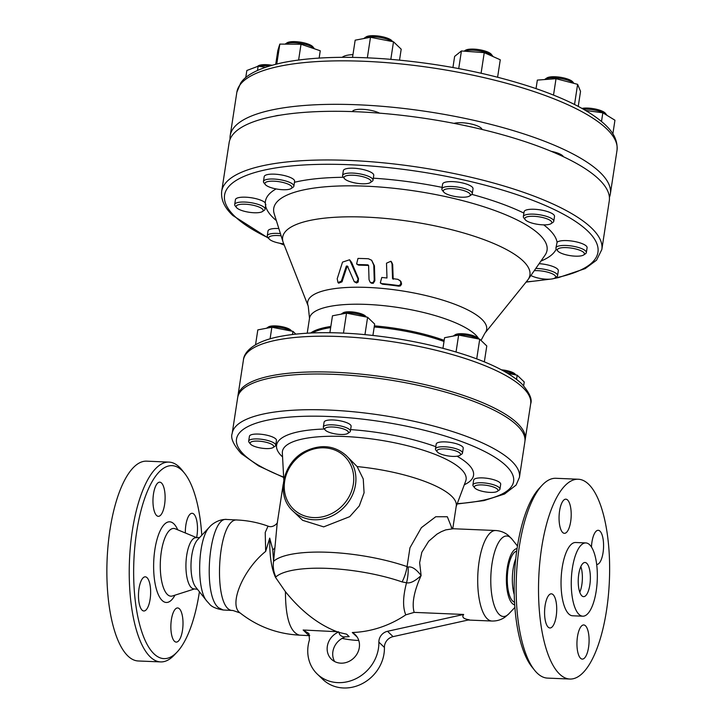 <?xml version="1.0" encoding="UTF-8"?>
<svg xmlns="http://www.w3.org/2000/svg" width="724" height="724" viewBox="0 0 724 724"><rect width="100%" height="100%" fill="white"/><g stroke="black" fill="none" stroke-linecap="round" stroke-linejoin="round"><path stroke-width="1.09" d="M515.823 374.923L515.271 374.236A11.964 3.339 -171.3 0 0 501.442 369.819M504.185 371.322A13.675 3.819 8.7 0 1 506.103 371.656A13.675 3.819 8.7 0 1 515.298 374.824M483.949 491.659A11.964 3.339 8.7 0 1 474.718 487.886A11.964 3.339 8.7 0 1 486.682 485.361A11.964 3.339 8.7 0 1 497.352 491.352A11.964 3.339 8.7 0 1 483.949 491.659M497.352 491.352L499.198 490.112A13.675 3.819 -171.3 0 0 499.949 489.107A13.675 3.819 -171.3 0 0 487.008 483.27A13.675 3.819 -171.3 0 0 472.908 484.971A13.675 3.819 -171.3 0 0 473.324 486.157L474.718 487.886M472.908 484.971L473.659 480.103A13.675 3.819 8.7 0 1 487.75 478.401A13.675 3.819 8.7 0 1 500.691 484.238L499.949 489.107M478.365 338.913L477.813 338.226A11.964 3.339 -171.3 0 0 466.853 334.153A11.964 3.339 -171.3 0 0 455.179 334.76L453.333 335.999A13.675 3.819 8.7 0 1 455.867 335.112A13.675 3.819 8.7 0 1 477.84 338.814M457.677 456.12A11.964 3.339 8.7 0 1 446.02 455.559A11.964 3.339 8.7 0 1 437.26 451.876A11.964 3.339 8.7 0 1 449.224 449.351A11.964 3.339 8.7 0 1 459.894 455.342A11.964 3.339 8.7 0 1 457.677 456.12M459.894 455.342L461.74 454.102A13.675 3.819 -171.3 0 0 462.491 453.097A13.675 3.819 -171.3 0 0 449.55 447.26A13.675 3.819 -171.3 0 0 435.459 448.961A13.675 3.819 -171.3 0 0 435.866 450.147L437.26 451.876M435.459 448.961L436.201 444.093A13.675 3.819 8.7 0 1 450.292 442.391A13.675 3.819 8.7 0 1 463.233 448.228L462.491 453.097M366.253 317.003L365.701 316.316A11.964 3.339 -171.3 0 0 365.421 316.008A11.964 3.339 -171.3 0 0 354.253 312.171A11.964 3.339 -171.3 0 0 343.067 312.849L341.221 314.089A13.675 3.819 8.7 0 1 352.751 313.148A13.675 3.819 8.7 0 1 365.729 316.904M347.792 431.205A11.964 3.339 8.7 0 1 347.782 433.432A11.964 3.339 8.7 0 1 336.108 434.038A11.964 3.339 8.7 0 1 325.148 429.966A11.964 3.339 8.7 0 1 333.185 427.024A11.964 3.339 8.7 0 1 347.792 431.205M347.782 433.432L349.62 432.192A13.675 3.819 -171.3 0 0 350.371 431.187A13.675 3.819 -171.3 0 0 349.638 429.649A13.675 3.819 -171.3 0 0 334.895 425.024A13.675 3.819 -171.3 0 0 323.338 427.051A13.675 3.819 -171.3 0 0 323.755 428.237L325.148 429.966M323.338 427.051L324.09 422.183A13.675 3.819 8.7 0 1 335.637 420.155A13.675 3.819 8.7 0 1 350.38 424.789A13.675 3.819 8.7 0 1 351.122 426.318L350.371 431.187M291.6 331.103L291.048 330.406A11.964 3.339 -171.3 0 0 281.808 326.642A11.964 3.339 -171.3 0 0 268.414 326.949L266.568 328.189A13.675 3.819 8.7 0 1 281.88 327.827A13.675 3.819 8.7 0 1 291.075 330.995M264.179 441.839A11.964 3.339 8.7 0 1 273.12 447.523A11.964 3.339 8.7 0 1 261.445 448.138A11.964 3.339 8.7 0 1 250.486 444.065A11.964 3.339 8.7 0 1 264.179 441.839M273.12 447.523L274.966 446.292A13.675 3.819 -171.3 0 0 275.717 445.278A13.675 3.819 -171.3 0 0 264.749 439.785A13.675 3.819 -171.3 0 0 248.685 441.142A13.675 3.819 -171.3 0 0 249.101 442.328L250.486 444.065M248.685 441.142L249.427 436.273A13.675 3.819 8.7 0 1 265.491 434.916A13.675 3.819 8.7 0 1 276.459 440.418L275.717 445.278M516.547 379.349L517.189 375.195L507.642 373.322M523.651 385.774L524.23 381.964L517.189 375.195M456.048 351.973L458.636 335.058L444.581 337.71L442.961 348.298M484.338 361.873L486.781 345.954L479.731 339.185L458.636 335.058M476.718 358.887L479.731 339.185M329.882 332.705L332.47 315.8L346.515 313.148L367.611 317.266L374.661 324.044L372.923 335.42M364.959 334.615L367.611 317.266M343.466 333.094L346.515 313.148M295.826 334.117L292.958 331.366L271.862 327.239L257.816 329.891L255.545 344.742M292.478 334.497L292.958 331.366M270.088 338.832L271.862 327.239M464.265 51.169A15.385 4.29 8.7 0 1 479.478 50.906A15.385 4.29 8.7 0 1 492.664 56.001L491.27 54.264A13.675 3.819 -171.3 0 0 478.754 49.612A13.675 3.819 -171.3 0 0 465.405 50.309A13.675 3.819 -171.3 0 0 465.224 50.445M492.664 56.001A15.385 4.29 8.7 0 1 493.008 56.553M443.875 189.978A13.675 3.819 8.7 0 1 461.025 189.842A13.675 3.819 8.7 0 1 469.586 195.996A13.675 3.819 8.7 0 1 456.247 196.693A13.675 3.819 8.7 0 1 443.722 192.032A13.675 3.819 8.7 0 1 443.875 189.978M469.586 195.996L471.433 194.756A15.385 4.29 -171.3 0 0 472.274 193.625A15.385 4.29 -171.3 0 0 459.622 187.38A15.385 4.29 -171.3 0 0 442.5 187.987A15.385 4.29 -171.3 0 0 441.866 188.973A15.385 4.29 -171.3 0 0 442.328 190.303L443.722 192.032M441.866 188.973L442.608 184.104A15.385 4.29 8.7 0 1 458.464 182.186A15.385 4.29 8.7 0 1 473.016 188.756L472.274 193.625M573.933 83.369L572.765 81.912A13.675 3.819 -171.3 0 0 551.489 76.807A13.675 3.819 -171.3 0 0 546.901 77.957L545.054 79.197A15.385 4.29 8.7 0 1 550.222 77.902A15.385 4.29 8.7 0 1 573.897 83.36M530.14 216.34A13.675 3.819 8.7 0 1 546.276 218.576A13.675 3.819 8.7 0 1 551.073 223.644A13.675 3.819 8.7 0 1 537.733 224.34A13.675 3.819 8.7 0 1 525.208 219.68A13.675 3.819 8.7 0 1 530.14 216.34M551.073 223.644L552.919 222.404A15.385 4.29 -171.3 0 0 553.769 221.273A15.385 4.29 -171.3 0 0 545.625 216.096A15.385 4.29 -171.3 0 0 529.362 214.195A15.385 4.29 -171.3 0 0 523.352 216.621A15.385 4.29 -171.3 0 0 523.823 217.951L525.208 219.68M523.352 216.621L524.095 211.752A15.385 4.29 8.7 0 1 539.95 209.833A15.385 4.29 8.7 0 1 554.512 216.404L553.769 221.273M583.363 109.188A15.385 4.29 8.7 0 1 591.689 109.596A15.385 4.29 8.7 0 1 606.73 114.971L605.345 113.234A13.675 3.819 -171.3 0 0 591.97 108.455A13.675 3.819 -171.3 0 0 581.96 108.401M570.621 247.997A13.675 3.819 8.7 0 1 583.662 254.966A13.675 3.819 8.7 0 1 570.313 255.662A13.675 3.819 8.7 0 1 557.788 251.002A13.675 3.819 8.7 0 1 570.621 247.997M583.662 254.966L585.499 253.726A15.385 4.29 -171.3 0 0 586.35 252.595A15.385 4.29 -171.3 0 0 570.829 245.888A15.385 4.29 -171.3 0 0 555.932 247.934A15.385 4.29 -171.3 0 0 556.403 249.273A15.385 4.29 -171.3 0 0 556.494 249.382M555.932 247.934L557.082 242.305A15.385 4.29 8.7 0 1 573.996 241.4A15.385 4.29 8.7 0 1 587.092 247.726L586.35 252.595M534.258 270.676A13.675 3.819 8.7 0 1 549.851 272.839A13.675 3.819 8.7 0 1 554.883 277.998A13.675 3.819 8.7 0 1 543.842 278.984A13.675 3.819 8.7 0 1 530.9 275.491M554.883 277.998L556.729 276.758A15.385 4.29 -171.3 0 0 557.571 275.627A15.385 4.29 -171.3 0 0 551.064 270.957A15.385 4.29 -171.3 0 0 535.796 268.459M539.118 263.681A15.385 4.29 8.7 0 1 558.322 270.758L557.571 275.627M283.745 243.852A13.675 3.819 8.7 0 1 269.12 238.92A13.675 3.819 8.7 0 1 281.12 235.807M280.423 233.599A15.385 4.29 -171.3 0 0 267.265 235.852A15.385 4.29 -171.3 0 0 267.726 237.191L269.12 238.92M267.265 235.852L268.007 230.992A15.385 4.29 8.7 0 1 278.84 228.549M272.007 65.241A13.675 3.819 -171.3 0 0 258.224 65.875L257.111 66.617M258.477 66.273A15.385 4.29 8.7 0 1 269.274 66.047M249.916 212.376A13.675 3.819 8.7 0 1 236.54 207.598A13.675 3.819 8.7 0 1 250.214 204.711A13.675 3.819 8.7 0 1 262.405 211.562A13.675 3.819 8.7 0 1 249.916 212.376M262.405 211.562L264.251 210.322A15.385 4.29 -171.3 0 0 265.093 209.191A15.385 4.29 -171.3 0 0 264.531 207.743A15.385 4.29 -171.3 0 0 248.115 202.304A15.385 4.29 -171.3 0 0 234.685 204.539A15.385 4.29 -171.3 0 0 235.146 205.869L236.54 207.598M234.685 204.539L235.427 199.67A15.385 4.29 8.7 0 1 248.866 197.435A15.385 4.29 8.7 0 1 265.283 202.874L265.437 205.091M314.252 48.535L312.868 46.798A13.675 3.819 -171.3 0 0 300.342 42.146A13.675 3.819 -171.3 0 0 287.003 42.843L285.156 44.083A15.385 4.29 8.7 0 1 308.216 45.205A15.385 4.29 8.7 0 1 314.252 48.535A15.385 4.29 8.7 0 1 314.451 48.798M270.686 187.525A13.675 3.819 8.7 0 1 265.31 184.566A13.675 3.819 8.7 0 1 278.993 181.679A13.675 3.819 8.7 0 1 291.175 188.53A13.675 3.819 8.7 0 1 270.686 187.525M292.949 187.344A15.385 4.29 -171.3 0 0 293.021 187.29A15.385 4.29 -171.3 0 0 293.872 186.159A15.385 4.29 -171.3 0 0 279.31 179.588A15.385 4.29 -171.3 0 0 263.455 181.507A15.385 4.29 -171.3 0 0 263.925 182.837L265.31 184.566M263.455 181.507L264.197 176.638A15.385 4.29 8.7 0 1 280.052 174.719A15.385 4.29 8.7 0 1 294.614 181.29L293.872 186.159M454.048 123.379A15.385 4.29 8.7 0 1 470.745 123.895A15.385 4.29 8.7 0 1 482.021 129.442M497.605 77.197L500.275 59.784L484.247 52.653L461.423 50.961L454.636 56.391L452.934 67.513M481.098 73.215L484.247 52.653M458.726 68.581L461.423 50.961M551.236 151.334A15.385 4.29 8.7 0 1 563.39 156.71M578.241 106.392L580.539 91.369L577.616 84.328L556.023 78.699L537.344 80.102L536.041 88.618M574.539 104.482L577.616 84.328M553.516 95.097L556.023 78.699M612.866 133.84L614.947 120.22L602.83 112.799L585.589 110.473M601.508 121.451L602.83 112.799M265.608 67.242L258.151 66.228L246.848 70.49L245.744 77.658M257.5 70.454L258.151 66.228M275.183 116.057A15.385 4.29 8.7 0 1 279.464 115.297M319.139 58.083L320.252 50.771L301.021 44.245L279.817 44.101L277.835 50.472L275.726 64.255M298.614 60.02L301.021 44.245M276.767 63.993L279.817 44.101M392.607 41.603L392.001 40.852A13.675 3.819 -171.3 0 0 379.476 36.2A13.675 3.819 -171.3 0 0 366.136 36.897L364.29 38.137A15.385 4.29 8.7 0 1 377.629 37.123A15.385 4.29 8.7 0 1 392.209 41.53M363.81 38.544A15.385 4.29 8.7 0 1 364.29 38.137M344.769 178.973A13.675 3.819 8.7 0 1 344.443 178.62A13.675 3.819 8.7 0 1 358.127 175.733A13.675 3.819 8.7 0 1 370.317 182.584A13.675 3.819 8.7 0 1 357.529 183.362A13.675 3.819 8.7 0 1 344.769 178.973M370.317 182.584L372.163 181.344A15.385 4.29 -171.3 0 0 373.005 180.213A15.385 4.29 -171.3 0 0 358.443 173.642A15.385 4.29 -171.3 0 0 342.588 175.561A15.385 4.29 -171.3 0 0 343.058 176.891L344.443 178.62M342.588 175.561L343.339 170.692A15.385 4.29 8.7 0 1 359.195 168.773A15.385 4.29 8.7 0 1 373.747 175.344L373.005 180.213M399.521 60.11L401.196 49.178L393.503 41.784L370.489 37.286L355.167 40.182L352.534 57.377M390.824 59.323L393.503 41.784M367.349 57.82L370.489 37.286M352.398 111.596A15.385 4.29 8.7 0 1 363.285 109.351A15.385 4.29 8.7 0 1 379.593 113.161M275.862 576.956A27.349 25.621 -132.3 0 1 273.563 561.344L272.785 549.742L269.717 538.113C269.482 555.299 271.391 568.349 275.446 577.263L275.862 576.956A82.427 22.996 8.7 0 1 402.101 581.924L406.535 582.766C402.879 596.739 402.635 607.436 405.793 614.848L414.164 612.386C411.685 603.644 414.001 591.354 421.115 575.535L419.649 562.711L421.811 552.312L428.662 541.262L436.979 534.131L441.332 531.66L445.713 529.878L453.26 528.746M414.164 612.386L463.677 614.459C461.604 617.101 463.46 618.884 469.224 619.789L393.078 636.631L387.521 631.292A10.254 9.159 -46.1 0 0 378.869 642.116A37.603 33.576 133.9 0 1 356.679 678.316A37.603 33.576 133.9 0 1 317.248 674.044A37.603 33.576 133.9 0 1 309.465 639.853L308.931 633.545L303.148 630.007L308.696 635.346L309.664 635.455M517.063 548.557A28.2 9.973 92.4 0 0 506.673 572.784A28.2 9.973 92.4 0 0 512.311 603.49A28.2 9.973 92.4 0 0 514.71 604.839M218.548 607.735C201.887 594.929 209.317 515.741 226.92 519.479C217.987 518.809 210.584 525.497 209.824 526.719L209.824 526.719C197.788 537.561 195.923 589.58 207.019 601.309L209.299 603.825C211.399 606.694 216.033 608.757 223.2 609.997L218.548 607.735M207.019 601.309L195.679 587.055A25.639 9.068 -87.6 0 1 191.046 563.1A25.639 9.068 -87.6 0 1 197.67 539.624L209.833 526.71M277.455 522.502C277.618 522.918 273.174 528.366 268.034 526.14L265.219 532.475L265.672 551.389L269.717 538.113M272.785 549.742A10.254 5.892 -175.4 0 0 274.939 547.498L277.129 523.941M402.101 581.924A27.349 14.38 -71 0 0 407.069 566.602A87.17 24.317 -171.3 0 0 273.563 561.344L274.939 547.498M408.155 567.064C411.829 566.268 416.146 569.091 421.115 575.535C415.06 581.155 410.2 583.571 406.535 582.766A27.349 13.647 -87.5 0 0 408.155 567.064L407.069 566.602L409.956 547.787L421.395 527.642L435.757 516.737L447.332 516.755L451.921 528.203M589.843 584.901A17.095 6.045 -87.6 0 1 583.58 596.639A17.095 6.045 -87.6 0 1 578.259 579.309A17.095 6.045 -87.6 0 1 585.01 562.485A17.095 6.045 -87.6 0 1 589.843 584.901M580.838 566.593A17.095 6.045 -87.6 0 1 581.861 584.567A17.095 6.045 -87.6 0 1 579.77 592.205M569.897 679.04L547.525 678.107A99.993 35.349 -87.6 0 1 537.181 673.112A99.993 35.349 -87.6 0 1 534.493 670.134A99.993 35.349 -87.6 0 1 516.393 576.72A99.993 35.349 -87.6 0 1 542.231 485.143A99.993 35.349 -87.6 0 1 555.887 478.293L578.259 479.234A99.993 35.349 -87.6 0 1 609.391 580.612A99.993 35.349 -87.6 0 1 569.897 679.04A99.993 35.349 -87.6 0 1 559.552 674.053A99.993 35.349 -87.6 0 1 539.796 562.602A99.993 35.349 -87.6 0 1 578.259 479.234M542.231 485.143L539.362 488.193A96.573 34.137 92.4 0 0 514.402 576.639A96.573 34.137 92.4 0 0 531.887 666.858L534.493 670.134M556.195 616.233A17.095 6.045 -87.6 0 1 549.932 627.98A17.095 6.045 -87.6 0 1 544.611 610.649A17.095 6.045 -87.6 0 1 551.362 593.825A17.095 6.045 -87.6 0 1 556.195 616.233M562.648 532.475A17.095 6.045 -87.6 0 1 559.272 513.425A17.095 6.045 -87.6 0 1 565.842 499.171A17.095 6.045 -87.6 0 1 571.164 516.502A17.095 6.045 -87.6 0 1 564.412 533.326A17.095 6.045 -87.6 0 1 562.648 532.475M591.472 547.054A17.095 6.045 -87.6 0 1 591.951 542.032A17.095 6.045 -87.6 0 1 598.214 530.294A17.095 6.045 -87.6 0 1 603.535 547.625A17.095 6.045 -87.6 0 1 596.784 564.449A17.095 6.045 -87.6 0 1 596.666 564.439M585.499 625.798A17.095 6.045 -87.6 0 1 588.874 644.849A17.095 6.045 -87.6 0 1 582.304 659.102A17.095 6.045 -87.6 0 1 576.983 641.772A17.095 6.045 -87.6 0 1 583.734 624.948A17.095 6.045 -87.6 0 1 585.499 625.798M221.68 191.362L229.128 142.691A192.294 53.648 8.7 0 1 427.323 118.745A192.294 53.648 8.7 0 1 609.282 200.865L601.834 249.536A192.294 53.648 -171.3 0 0 419.866 167.416A192.294 53.648 -171.3 0 0 221.68 191.362C220.594 202.729 227.87 210.775 232.866 215.526L268.64 238.323M527.488 280.342A125.071 34.897 -171.3 0 0 528.077 279.564A125.071 34.897 -171.3 0 0 411.576 221.653A125.071 34.897 -171.3 0 0 283.084 242.078A125.071 34.897 -171.3 0 0 283.41 242.993L308.243 306.162A90.518 25.259 -171.3 0 1 401.006 290.722A90.518 25.259 -171.3 0 1 484.899 333.194L527.488 280.342M609.409 197.308A192.294 53.648 -171.3 0 0 610.35 193.887A192.294 53.648 -171.3 0 0 599.988 172.321A192.294 53.648 -171.3 0 0 392.625 107.261A192.294 53.648 -171.3 0 0 230.187 135.714A192.294 53.648 -171.3 0 0 230.069 139.261M524.99 440.608A145.289 40.535 -171.3 0 0 525.208 439.558A145.289 40.535 -171.3 0 0 517.379 423.269A145.289 40.535 -171.3 0 0 360.697 374.109A145.289 40.535 -171.3 0 0 237.97 395.612A145.289 40.535 -171.3 0 0 237.861 396.671M368.588 265.473L368.579 265.464A101.342 28.272 -171.3 0 0 358.796 265.174L357.249 264.504L356.615 263.889L358.163 264.568A103.297 28.815 8.7 0 1 367.946 264.857L368.607 265.654L369.032 279.645L370.082 282.107L371.638 282.849L373.421 282.188L374.236 280.079L373.783 265.183L371.647 260.251L368.398 258.758A106.31 29.657 -171.3 0 0 357.973 258.432L356.615 263.889M371.647 260.251L374.417 265.798L374.869 280.695L373.24 283.328L371.294 283.147L370.082 282.107M391.521 261.88L392.67 264.423L393.195 279.265M399.738 280.26L401.042 281.69L401.585 284.107L400.444 285.88L398.852 286.179A92.591 25.829 -171.3 0 0 382.634 284.242L380.942 283.437L380.299 282.822L381.991 283.627A94.536 26.372 8.7 0 1 398.182 285.528L399.775 285.229L400.906 283.437L400.363 281.03L397.938 279.337A97.55 27.213 -171.3 0 0 392.544 278.631L392.019 263.798L390.87 261.255L386.498 263.192L386.987 277.998A97.55 27.213 -171.3 0 0 381.792 277.482L380.299 282.822M349.602 259.771L351.647 262.459L358.507 278.622L358.208 282.007L356.606 282.993L354.271 281.736L356.86 282.07L358.145 279.156L349.602 259.771L342.524 262.115L337.212 278.776L337.981 282.532L341.348 281.183L346.334 266.079L347.393 266.043L354.271 281.736M348.036 266.667L346.986 266.704L342.009 281.826L338.66 283.174L337.981 282.532M232.187 433.414L237.653 397.72A145.289 40.535 8.7 0 1 387.394 379.629A145.289 40.535 8.7 0 1 524.882 441.676L519.425 477.369A145.289 40.535 -171.3 0 0 381.937 415.323A145.289 40.535 -171.3 0 0 232.187 433.414C230.404 438.056 233.427 444.78 241.255 453.604L258.64 465.939L283.672 477.451M303.148 630.007L336.995 631.708A99.369 88.726 -46.1 0 0 338.823 631.943L339.076 632.459C339.176 634.595 340.723 636.088 343.719 636.93L344.38 637.283A17.095 15.258 -46.1 0 0 334.624 661.528M275.446 577.263L285.437 591.689C301.193 611.219 318.379 624.559 336.995 631.708M346.633 634.17A99.731 35.485 92.9 0 0 349.185 636.631L346.633 634.17L339.076 632.459M346.199 455.523C334.515 445.477 321.04 443.975 305.772 451.025C282.722 461.849 275.364 495.506 292.894 510.972A38.462 34.336 -46.1 0 0 330.198 516.755A38.462 34.336 -46.1 0 0 355.493 484.754A38.462 34.336 -46.1 0 0 346.199 455.523L357.14 466.582A87.17 24.317 8.7 0 1 420.354 479.813A87.17 24.317 8.7 0 1 451.568 496.121A87.17 24.317 8.7 0 1 456.265 505.895L452.781 528.665M357.14 466.582L363.258 478.98L364.072 492.8L359.285 505.913L349.728 516.655L323.691 526.873L302.605 520.303L292.894 510.972M349.185 636.631L343.719 636.93M357.158 637.048L352.298 632.505A99.369 88.726 -46.1 0 0 405.793 614.848M352.298 632.505A17.095 15.258 133.9 0 1 355.158 634.613A17.095 15.258 133.9 0 1 354.317 657.519A17.095 15.258 133.9 0 1 331.465 659.256A17.095 15.258 133.9 0 1 338.823 631.943M463.677 614.459L387.521 631.292M342.144 57.323L342.841 56.861A25.639 7.15 8.7 0 1 352.959 54.617M514.547 602.205L514.493 602.187A25.639 9.068 -87.6 0 1 512.683 601.056A25.639 9.068 -87.6 0 1 507.506 573.67A25.639 9.068 -87.6 0 1 516.628 551.181L516.692 551.172M317.248 674.044L322.795 679.384A37.603 33.576 -46.1 0 0 362.235 683.655A37.603 33.576 -46.1 0 0 384.417 647.455A10.254 9.159 133.9 0 1 393.078 636.631M368.579 265.464L367.946 264.857L368.607 265.654M160.61 661.908L138.248 660.976A99.993 35.349 -87.6 0 1 127.904 655.989A99.993 35.349 -87.6 0 1 108.148 544.539A99.993 35.349 -87.6 0 1 146.61 461.161L168.973 462.102A99.993 35.349 92.4 0 0 130.51 545.471A99.993 35.349 92.4 0 0 150.266 656.921A99.993 35.349 92.4 0 0 160.61 661.908A99.993 35.349 92.4 0 0 174.267 655.057L177.136 652.016A96.573 34.137 -87.6 0 1 153.959 653.808A96.573 34.137 -87.6 0 1 137.261 528.149A96.573 34.137 -87.6 0 1 184.62 473.342A96.573 34.137 -87.6 0 1 201.788 535.253M199.661 537.516L195.263 537.733A25.639 9.068 92.4 0 0 186.149 560.222A25.639 9.068 92.4 0 0 191.317 587.607A25.639 9.068 92.4 0 0 193.127 588.739L197.489 589.327M174.448 641.247A17.095 6.045 -87.6 0 1 171.072 622.197A17.095 6.045 -87.6 0 1 177.652 607.943A17.095 6.045 -87.6 0 1 179.416 608.803A17.095 6.045 -87.6 0 1 182.792 627.853A17.095 6.045 -87.6 0 1 176.222 642.107A17.095 6.045 -87.6 0 1 174.448 641.247M185.344 532.973A17.095 6.045 -87.6 0 1 185.869 525.036A17.095 6.045 -87.6 0 1 192.132 513.298A17.095 6.045 -87.6 0 1 196.964 535.706A17.095 6.045 -87.6 0 1 196.647 537.498M161.524 483.026A17.095 6.045 -87.6 0 1 164.9 502.076A17.095 6.045 -87.6 0 1 158.33 516.33A17.095 6.045 -87.6 0 1 156.565 515.479A17.095 6.045 -87.6 0 1 153.18 496.429A17.095 6.045 -87.6 0 1 159.76 482.175A17.095 6.045 -87.6 0 1 161.524 483.026M139.008 588.567A17.095 6.045 -87.6 0 1 145.28 576.829A17.095 6.045 -87.6 0 1 150.112 599.237A17.095 6.045 -87.6 0 1 143.85 610.984A17.095 6.045 -87.6 0 1 139.008 588.567M184.62 473.342L182.014 470.066A99.993 35.349 92.4 0 0 168.973 462.102M199.417 591.752A96.573 34.137 -87.6 0 1 177.136 652.016M596.205 591.01A36.662 12.96 92.4 0 0 585.834 542.928A36.662 12.96 92.4 0 0 571.345 579.019A36.662 12.96 92.4 0 0 582.766 616.196A36.662 12.96 92.4 0 0 596.205 591.01M582.766 616.196L572.539 615.771A36.662 12.96 -87.6 0 1 561.127 578.594A36.662 12.96 -87.6 0 1 575.607 542.502L585.834 542.928M515.75 558.702A25.639 9.068 92.4 0 0 514.248 594.621M283.084 242.078L274.206 213.761A138.257 38.571 8.7 0 1 362.507 186.05A138.257 38.571 8.7 0 1 521.561 222.259A138.257 38.571 8.7 0 1 545.009 255.201L528.077 279.564M557.082 242.305A147.551 41.168 -171.3 0 0 543.715 224.865M540.928 261.074A147.551 41.168 -171.3 0 0 556.222 249.029M265.59 205.924A147.551 41.168 -171.3 0 0 276.342 220.585M276.116 188.928A147.551 41.168 -171.3 0 0 265.283 202.874M343.384 177.299A147.551 41.168 -171.3 0 0 294.46 182.285M442.111 187.371A147.551 41.168 -171.3 0 0 373.312 178.176M523.895 213.091A147.551 41.168 -171.3 0 0 471.876 194.385M268.251 237.834A188.874 52.698 8.7 0 1 234.739 216.304A188.874 52.698 8.7 0 1 444.708 176.004A188.874 52.698 8.7 0 1 554.874 277.998M548.222 279.22A188.874 52.698 8.7 0 1 526.258 281.871M284.125 244.821A188.874 52.698 8.7 0 1 280.749 243.427M514.891 607.409L508.927 613.744A40.291 14.245 -87.6 0 1 499.252 614.495A40.291 14.245 -87.6 0 1 492.284 562.068A40.291 14.245 -87.6 0 1 512.049 539.208L508.42 535.489C504.818 532.484 500.583 530.828 495.705 530.52A45.295 16.009 92.4 0 0 478.618 565.191A45.295 16.009 92.4 0 0 487.234 618.776A45.295 16.009 92.4 0 0 491.922 621.029L468.129 620.034M223.182 609.997L232.92 610.486C212.132 611.617 216.91 516.764 237.472 520.013L226.929 519.479M478.89 339.022A86.274 24.073 -171.3 0 0 389.259 306.288A86.274 24.073 -171.3 0 0 309.501 318.288L308.243 306.162M444.183 340.352A86.274 24.073 -171.3 0 0 374.389 325.863M330.841 326.47A86.274 24.073 -171.3 0 0 310.632 333.013M444.011 341.484A86.301 24.073 -171.3 0 0 374.218 326.995M330.669 327.601A86.301 24.073 -171.3 0 0 312.352 332.94M606.649 128.836A192.294 53.648 8.7 0 1 617.002 150.402C618.133 138.022 610.423 129.759 605.409 124.944C591.155 111.623 567.553 99.351 534.611 88.129C488.537 72.816 438.436 63.042 384.326 58.816C343.737 55.938 309.863 57.223 282.704 62.653C260.269 67.594 246.251 74.409 240.649 83.106L236.848 92.229A192.294 53.648 8.7 0 1 399.277 63.775A192.294 53.648 8.7 0 1 606.649 128.836M522.837 387.575A145.289 40.535 8.7 0 1 530.665 403.865C532.457 399.232 529.434 392.498 521.597 383.675C510.71 373.521 492.881 364.235 468.111 355.819C433.495 344.316 395.874 336.977 355.249 333.8C325.51 331.692 300.487 332.56 280.188 336.425C252.395 341.628 243.87 352.887 243.436 359.918A145.289 40.535 8.7 0 1 366.163 338.416A145.289 40.535 8.7 0 1 522.837 387.575M309.718 635.672L299.365 635.147C290.152 632.296 285.509 617.807 285.437 591.689M283.799 479.912L282.351 452.934A92.907 25.919 8.7 0 1 358.262 437.423A92.907 25.919 8.7 0 1 461.098 469.107A92.907 25.919 8.7 0 1 465.722 480.998L456.156 506.592M464.319 484.745A99.613 27.793 -171.3 0 0 468.166 464.156A99.613 27.793 -171.3 0 0 457.052 456.22M435.803 446.69A99.613 27.793 -171.3 0 0 350.615 429.603M324.397 429.024A99.613 27.793 -171.3 0 0 282.559 456.925M232.92 610.486L240.106 612.938C228.304 604.938 243.002 569.562 265.672 551.389M378.869 642.116L384.417 647.455M283.645 477.107A140.157 39.105 8.7 0 1 244.06 454.772A140.157 39.105 8.7 0 1 316.705 416.182A140.157 39.105 8.7 0 1 494.401 456.944A140.157 39.105 8.7 0 1 457.251 503.669M353.339 484.148A36.752 32.815 133.9 0 1 297.202 512.203A36.752 32.815 133.9 0 1 306.442 451.785A36.752 32.815 133.9 0 1 353.339 484.148M346.334 266.079L346.986 266.704M341.348 281.183L342.009 281.826M357.855 277.962L358.489 278.577M351.004 261.844L351.647 262.459M398.182 285.528L398.852 286.179M381.991 283.627L382.634 284.242M392.019 263.798L392.67 264.423M373.783 265.183L374.417 265.798M374.236 279.953L374.869 280.559M358.163 264.568L358.796 265.174M194.204 589.028L172.457 595.97A33.892 11.982 -87.6 0 1 167.398 594.495A33.892 11.982 -87.6 0 1 160.936 554.584A33.892 11.982 -87.6 0 1 175.262 528.801L175.226 528.782M177.715 529.814A40.363 14.272 92.4 0 0 155.995 543.534A40.363 14.272 92.4 0 0 162.122 600.458A40.363 14.272 92.4 0 0 174.982 595.164M465.405 50.309L464.138 51.16M557.788 251.002L556.403 249.273M265.093 209.191L265.835 204.331M291.175 188.53L293.021 187.29M508.927 613.744L504.999 617.147C501.162 619.844 496.8 621.138 491.922 621.029M495.705 530.52L452.952 528.728L451.197 527.443M517.461 546.014L512.049 539.208M277.102 524.095L283.193 484.284M481.017 340.425L484.899 333.194M309.501 318.288L307.22 333.194M610.35 193.887L617.002 150.402M230.187 135.714L236.848 92.229M525.208 439.558L530.665 403.865M237.97 395.612L243.436 359.918M279.672 243.237L284.242 245.11M526.058 282.116L550.665 279.111M553.543 278.595L558.584 277.573L585.155 268.622L596.549 260.178L601.834 249.536M268.034 526.14C258.197 522.583 248.006 520.538 237.472 520.013M457.125 503.995L483.949 500.601L504.519 494.03L516.112 485.071L519.425 477.369M390.87 261.255L391.53 261.88M196.358 537.534L175.262 528.801M342.081 638.387A99.74 99.74 0 0 0 358.769 640.478M299.365 635.147C277.138 633.925 257.391 626.513 240.106 612.938"/></g></svg>

